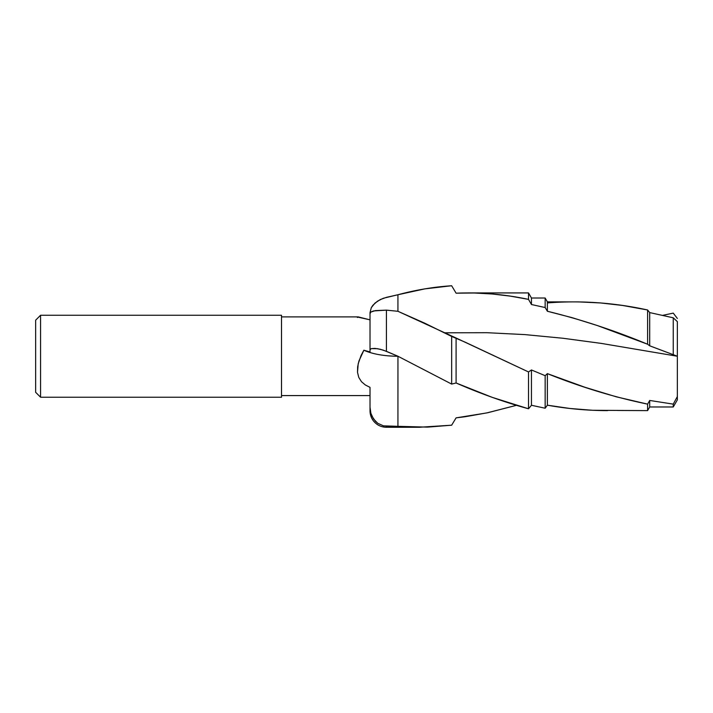 <?xml version="1.0" encoding="UTF-8"?>
<svg xmlns="http://www.w3.org/2000/svg" width="713" height="713" viewBox="0 0 713 713"><rect width="100%" height="100%" fill="white"/><g stroke="black" fill="none" stroke-linecap="round" stroke-linejoin="round"><path stroke-width="1.07" d="M370.02 312.606L370.02 313.738L370.894 312.044L375.43 310.601L386.41 310.137L373.496 310.939L370.894 312.044L370.02 313.738L370.02 349.691L371.313 348.621L374.976 348.399L380.35 349.281L386.41 351.313L386.41 310.137L397.934 311.296L397.934 294.745L424.77 288.89L451.65 285.744C433.745 286.929 415.839 289.933 397.943 294.745L383.344 298.257L377.507 301.153L372.881 305.271L371.313 307.642L370.02 312.552L371.313 307.642L374.976 303.087L380.35 299.531L386.41 297.357L397.934 294.745L397.934 311.296L456.097 338.015L456.097 382.988L456.097 338.015L528.52 371.954L528.52 408.781L528.52 371.954L531.452 369.958L531.452 405.269L531.452 369.958L545.16 375.68L545.16 408.228L545.16 375.68L547.379 373.639L547.379 405.189L547.379 373.639C580.81 387.061 614.214 397.221 647.6 404.128L647.6 410.617L649.703 406.971L647.6 410.617L647.6 404.128L649.703 400.456L649.703 406.971L673.25 406.971L649.703 406.971L649.703 400.456L673.25 404.128L673.25 406.971L673.25 404.128L677.35 396.562L677.35 399.877L673.25 406.971L677.35 399.877L677.35 396.562L673.25 404.128L649.703 400.456L647.6 404.128L616.282 396.811L584.981 387.284L547.379 373.639L545.16 375.68L531.452 369.958L528.52 371.954L465.17 342.178L451.65 336.447L451.65 384.075L397.934 356.242L451.65 384.075L451.65 336.447L424.77 323.194L397.943 311.296L386.41 310.137L386.41 351.313L397.952 356.242L397.934 426.329L386.41 426.071L386.41 427.256A16.39 16.39 0 0 1 370.02 410.866A16.39 16.39 0 0 0 386.41 427.256L419.476 427.256L386.41 427.256L386.41 426.071L383.451 425.848L377.774 423.308L373.496 418.914L370.894 413.362L370.02 407.203L370.02 410.866L370.02 387.364L365.332 384.975L361.482 381.705L358.782 377.444L357.507 372.329L357.65 366.723L358.942 361.001L363.862 350.226L370.02 351.972L370.02 352.525M40.57 315.262L35.65 320.182L35.65 392.302L40.57 397.221L40.57 315.262L40.57 397.221L281.51 397.221L281.51 315.262L40.57 315.262L281.51 315.262L281.51 397.221L40.57 397.221L35.65 392.302L35.65 320.182L40.57 315.262M281.51 395.581L370.02 395.581L281.51 395.581M370.02 318.399L370.02 319.843L358.22 316.902L281.51 316.902L358.22 316.902L357.409 317.508M427.542 427.123L397.943 426.329L419.476 427.256L451.65 425.198L427.542 427.123M607.476 410.617C587.459 410.59 567.432 408.781 547.379 405.189L545.16 408.228L531.452 405.269L528.52 408.781C504.439 402.194 480.295 393.594 456.097 382.988L451.65 384.075L456.097 382.988L492.309 397.391L528.52 408.781L531.452 405.269L545.16 408.228L547.379 405.189L569.883 408.469L592.512 410.278L647.6 410.617L617.529 410.465M370.02 313.738L370.02 351.972L363.862 350.226A43.876 16.239 180 0 0 397.934 356.242L383.344 350.154L377.507 348.693L371.313 348.621L370.02 349.691L370.02 351.972M467.79 292.927L528.52 292.927L531.452 298.016L545.16 298.016L547.379 301.866L547.379 311.251L545.16 307.535L531.452 304.522L528.52 299.38C504.439 294.282 480.295 292.205 456.097 293.177L451.65 285.744L456.097 293.177L474.27 293.007L492.309 293.997L510.463 296.145L528.52 299.38L528.52 292.927L528.52 299.38L531.452 304.522L531.452 298.016L531.452 304.522L545.16 307.535L545.16 298.016L545.16 307.535L547.379 311.251C580.81 319.406 614.214 330.395 647.6 344.227L649.703 345.814L677.35 356.242L601.148 343.381L563.047 338.265L524.946 334.602L486.836 332.695L444.529 332.811L486.836 332.695L524.946 334.602L563.047 338.265L601.148 343.381L677.35 356.242L677.35 396.562L677.35 321.634L673.25 317.802L673.25 354.673L677.35 356.242L677.35 321.634L673.25 317.802L649.703 312.588L649.703 345.814L673.25 354.673L673.25 317.802L649.703 312.588L647.6 309.986L647.6 344.227L649.703 345.814L649.703 312.588L647.6 309.986L622.583 305.458L600.64 302.963L578.68 301.902L547.379 301.866L547.379 311.251L572.396 317.748L597.53 325.609L647.6 344.227L647.6 309.986C614.214 302.66 580.81 300.307 547.379 302.927M673.25 313.114L677.35 318.453L673.25 313.114L662.814 315.333L673.25 313.114M465.17 416.731L456.097 417.863L451.65 425.198L456.097 417.863L486.836 412.916L516.381 405.341L487.808 412.711L465.17 416.731M397.943 356.233L397.934 356.242C384.138 356.135 372.774 354.129 363.862 350.226L361.081 355.484L358.176 363.862L357.507 372.329L358.782 377.444L361.482 381.705L365.332 384.975L370.02 387.364L370.02 407.203L370.894 413.362L371.981 416.24L375.43 421.294L377.774 423.308L383.451 425.848A81.291 30.089 180 0 0 397.934 426.329A81.291 30.089 0 0 1 383.451 425.848L397.934 426.329M370.02 319.843L357.57 317.053M370.02 399.271L370.02 395.581"/></g></svg>
